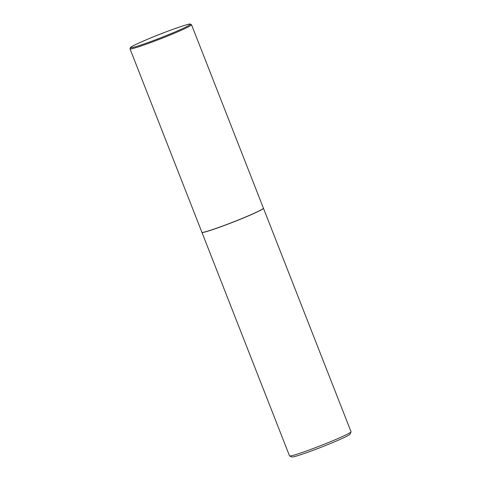 <?xml version="1.0" encoding="UTF-8"?>
<svg xmlns="http://www.w3.org/2000/svg" width="481" height="481" viewBox="0 0 481 481"><rect width="100%" height="100%" fill="white"/><g stroke="black" fill="none" stroke-linecap="round" stroke-linejoin="round"><path stroke-width="0.72" d="M202.375 232.413A33.039 1.846 158.6 0 1 201.906 232.293L130.008 48.834A33.039 1.846 158.6 0 0 130.483 48.96A33.039 1.846 158.6 0 0 163.823 37.56A33.039 1.846 158.6 0 0 191.528 24.729L263.426 208.183A33.039 1.846 158.6 0 1 235.72 221.013A33.039 1.846 158.6 0 1 202.375 232.413M263.432 208.231A33.039 1.846 158.6 0 1 263.456 208.267A33.039 1.846 158.6 0 1 238.119 220.154A33.039 1.846 158.6 0 1 201.936 232.377A33.039 1.846 158.6 0 1 201.93 232.329M263.456 208.267L351.046 431.77A33.039 1.846 158.6 0 1 351.04 431.884A33.039 1.846 158.6 0 1 325.709 443.656A33.039 1.846 158.6 0 1 289.61 455.958A33.039 1.846 158.6 0 1 289.526 455.88L201.936 232.377M351.04 431.884L350.042 434.163A31.277 1.744 158.6 0 1 326.064 445.304A31.277 1.744 158.6 0 1 291.889 456.95L289.61 455.958M130.97 47.811A32.155 1.798 158.6 0 1 155.171 36.129A32.155 1.798 158.6 0 1 189.923 24.11A32.155 1.798 158.6 0 1 165.729 35.798A32.155 1.798 158.6 0 1 130.97 47.811M191.528 24.729L190.217 24.05C189.863 23.19 165.392 31.602 147.433 39.31C136.844 43.849 131.175 46.591 130.417 47.535L130.008 48.834"/></g></svg>
